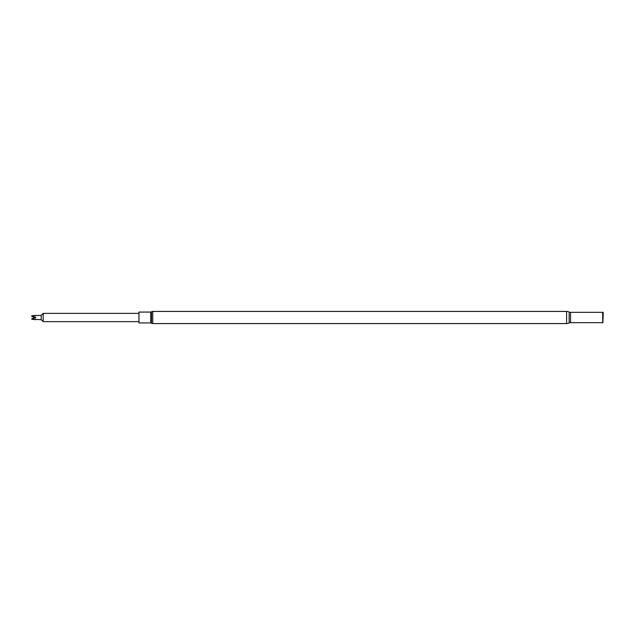 <?xml version="1.0" encoding="UTF-8"?>
<svg xmlns="http://www.w3.org/2000/svg" width="635" height="635" viewBox="0 0 635 635"><rect width="100%" height="100%" fill="white"/><g stroke="black" fill="none" stroke-linecap="round" stroke-linejoin="round"><path stroke-width="0.95" d="M35.671 315.349L31.75 315.77L41.212 315.333L43.18 313.365L43.18 321.635L138.954 321.635M43.18 313.365L138.954 313.365M41.212 315.333L41.212 319.667L43.18 321.635M35.695 319.667L31.75 319.23L41.212 319.667M31.75 315.77L31.75 316.349L33.996 317.206L33.996 317.794L31.75 318.802L35.671 317.794L35.671 317.206L31.75 316.198M31.75 318.802L31.75 319.23M151.471 323.159A2.167 2.167 0 0 0 152.749 323.572L152.749 311.428A2.167 2.167 0 0 0 151.471 311.841A1.183 1.183 0 0 1 150.781 312.071L138.954 312.071L138.954 322.929L150.781 322.929A1.183 1.183 0 0 1 151.471 323.159L151.471 311.841M603.25 312.865L602.853 322.818L602.853 312.182L603.25 312.865M602.853 312.182L602.853 322.818M602.671 312.285L602.671 322.715M602.48 312.341L570.54 312.341L570.54 322.659L602.48 322.659M570.54 312.341A3.151 3.151 0 0 1 569.158 312.023L569.158 322.977A3.151 3.151 0 0 1 570.54 322.659M152.749 323.572L566.595 323.572A5.866 5.866 0 0 0 569.158 322.977M152.749 311.428L566.595 311.428A5.866 5.866 0 0 1 569.158 312.023M35.671 317.206L33.996 317.206M35.671 317.794L33.996 317.794M150.781 322.929L150.781 312.071M566.595 311.428L566.595 323.572"/></g></svg>
